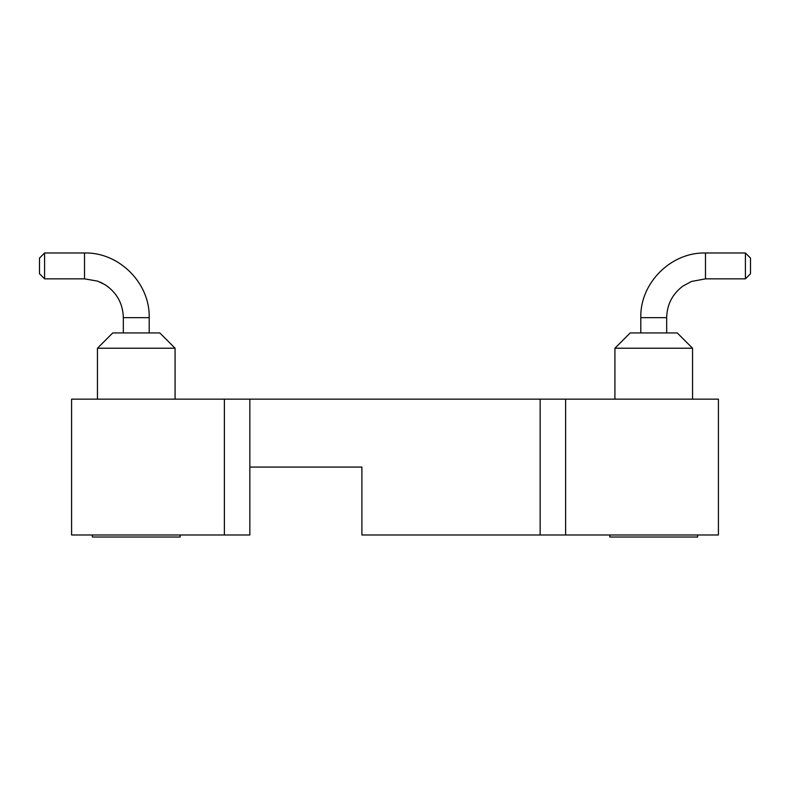<?xml version="1.0" encoding="UTF-8"?>
<svg xmlns="http://www.w3.org/2000/svg" width="790" height="790" viewBox="0 0 790 790"><rect width="100%" height="100%" fill="white"/><g stroke="black" fill="none" stroke-linecap="round" stroke-linejoin="round"><path stroke-width="1.19" d="M71.584 399.147L71.584 534.988L224.38 534.988L224.38 399.147L71.584 399.147M224.38 399.147L718.416 399.147L718.416 534.988L565.62 534.988L565.62 399.147M224.38 534.988L249.847 534.988L249.847 467.068L361.899 467.068L361.899 534.988L565.62 534.988M180.169 534.988L180.169 537.022L92.371 537.022L92.371 534.988M697.629 534.988L697.629 537.022L609.831 537.022L609.831 534.988M614.916 348.222L630.203 332.936L677.257 332.936L692.544 348.222L614.916 348.222L614.916 399.147M97.456 348.222L112.743 332.936L159.797 332.936L175.084 348.222L97.456 348.222L97.456 399.147M705.48 252.978L745.405 252.978L745.405 278.85L705.48 278.85L705.48 252.978C670.917 252.089 639.9 283.096 640.799 317.659L666.671 317.659L666.671 332.936M84.52 278.85L44.596 278.85L44.596 252.978L84.52 252.978L84.52 278.85L97.674 281.141L105.06 284.726C116.821 292.567 122.904 303.538 123.329 317.659L149.201 317.659L149.201 332.936M745.405 252.978L750.5 258.073L750.5 273.755L745.405 278.85M44.596 278.85L39.5 273.755L39.5 258.073L44.596 252.978M249.847 467.068L249.847 399.147M540.153 534.988L540.153 399.147M692.544 348.222L692.544 399.147M175.084 348.222L175.084 399.147M640.799 332.936L640.799 317.659M123.329 332.936L123.329 317.659M99.846 282L102.868 283.462M104.487 284.38L105.011 284.696M105.06 284.726L109.04 287.58M84.52 252.978C119.083 252.089 150.1 283.096 149.201 317.659C150.1 283.096 119.083 252.089 84.52 252.978M705.48 278.85L691.477 281.467L682.915 286.089C672.418 293.999 666.997 304.515 666.671 317.659"/></g></svg>
